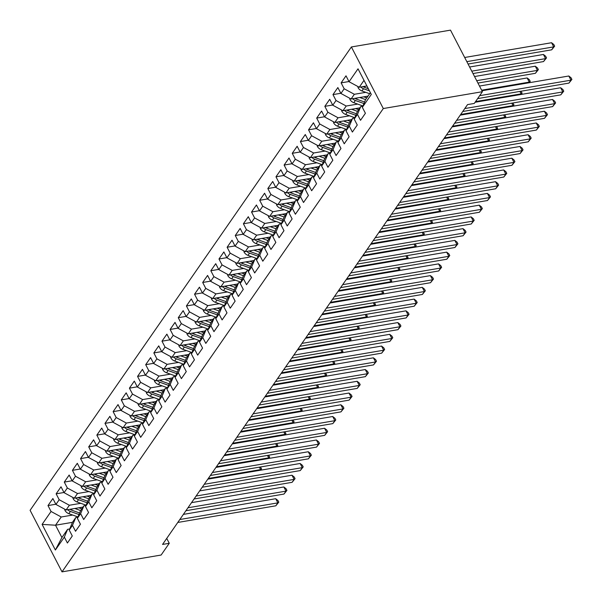 <?xml version="1.0" encoding="UTF-8"?>
<svg xmlns="http://www.w3.org/2000/svg" width="602" height="602" viewBox="0 0 602 602"><rect width="100%" height="100%" fill="white"/><g stroke="black" fill="none" stroke-linecap="round" stroke-linejoin="round"><path stroke-width="0.9" d="M351.387 46.964L30.1 510.3L62.014 571.862L383.301 108.533L351.387 46.964L450.499 30.138L482.413 91.7L383.301 108.533M72.466 522.333L55.527 525.215L42.102 524.395L55.384 550.017L64.339 537.104L67.401 543.012L72.285 535.968L69.23 530.061L72.481 525.358L75.543 531.265L80.427 524.222L77.372 518.314L80.623 513.619L83.686 519.526L88.569 512.483L85.514 506.575L88.765 501.88L91.828 507.787L96.711 500.736L93.656 494.829L96.907 490.133L99.97 496.04L104.853 488.997L101.798 483.09L105.049 478.394L108.112 484.301L112.995 477.258L109.94 471.351L113.191 466.655L116.254 472.562L121.137 465.512L118.082 459.604L121.333 454.909L124.396 460.816L129.28 453.773L126.224 447.865L129.475 443.17L132.538 449.077L137.422 442.034L134.366 436.126L137.617 431.423L140.68 437.33L145.571 430.287L142.508 424.38L145.759 419.684L148.822 425.591L153.713 418.548L150.65 412.641L153.901 407.945L156.964 413.852L161.855 406.801L158.793 400.894L162.043 396.199L165.106 402.106L169.997 395.062L166.935 389.155L170.185 384.46L173.248 390.367L178.139 383.323L175.077 377.416L178.327 372.721L181.39 378.628L186.281 371.577L183.219 365.67L186.469 360.974L189.532 366.881L194.423 359.838L191.361 353.931L194.612 349.235L197.674 355.142L202.565 348.099L199.503 342.192L202.754 337.489L205.816 343.396L210.708 336.352L207.645 330.445L210.896 325.75L213.958 331.657L218.85 324.613L215.787 318.706L219.038 314.011L222.1 319.918L226.992 312.867L223.929 306.96L227.18 302.264L230.242 308.171L235.134 301.128L232.071 295.221L235.322 290.525L238.384 296.432L243.276 289.389L240.213 283.482L243.464 278.779L246.527 284.686L251.418 277.642L248.355 271.735L251.606 267.04L254.669 272.947L259.56 265.903L256.497 259.996L259.755 255.301L262.811 261.208L267.702 254.164L264.639 248.257L267.898 243.554L270.953 249.461L275.844 242.418L272.781 236.511L276.04 231.815L279.095 237.722L283.986 230.679L280.923 224.772L284.182 220.076L287.237 225.983L292.128 218.932L289.065 213.025L292.324 208.33L295.379 214.237L300.27 207.193L297.207 201.286L300.466 196.591L303.521 202.498L308.412 195.454L305.349 189.547L308.608 184.844L311.663 190.751L316.554 183.708L313.491 177.801L316.75 173.105L319.805 179.012L324.696 171.969L321.634 166.062L324.892 161.366L327.947 167.273L332.838 160.222L329.776 154.315L333.034 149.62L336.089 155.527L340.98 148.483L337.918 142.576L341.176 137.881L344.231 143.788L349.122 136.744L346.06 130.837L349.318 126.142L352.373 132.049L357.264 124.998L354.202 119.091L357.46 114.395L360.523 120.302L365.406 113.259L362.344 107.352L371.299 94.439L358.017 68.809L349.062 81.729L346 75.822L341.116 82.865L344.171 88.772L340.92 93.468L337.857 87.561L332.974 94.604L336.029 100.511L332.778 105.207L329.715 99.3L324.832 106.351L327.887 112.258L324.636 116.954L321.573 111.046L316.69 118.09L319.745 123.997L316.494 128.693L313.431 122.785L308.548 129.829L311.603 135.736L308.352 140.439L305.289 134.532L300.406 141.575L303.461 147.482L300.21 152.178L297.147 146.271L292.256 153.314L295.319 159.221L292.068 163.917L289.005 158.01L284.114 165.061L287.177 170.968L283.926 175.664L280.863 169.756L275.972 176.8L279.035 182.707L275.784 187.403L272.721 181.495L267.83 188.539L270.892 194.446L267.642 199.142L264.579 193.234L259.688 200.285L262.75 206.193L259.5 210.888L256.437 204.981L251.546 212.024L254.608 217.932L251.358 222.627L248.295 216.72L243.404 223.763L246.466 229.671L243.216 234.374L240.153 228.467L235.262 235.51L238.324 241.417L235.073 246.113L232.011 240.206L227.12 247.249L230.182 253.156L226.931 257.852L223.869 251.945L218.977 258.995L222.04 264.903L218.789 269.598L215.727 263.691L210.835 270.734L213.898 276.642L210.647 281.337L207.585 275.43L202.693 282.473L205.756 288.381L202.505 293.076L199.443 287.169L194.551 294.22L197.614 300.127L194.363 304.823L191.301 298.916L186.409 305.959L189.472 311.866L186.214 316.562L183.159 310.655L178.267 317.698L181.33 323.605L178.072 328.308L175.016 322.401L170.125 329.445L173.188 335.352L169.93 340.047L166.874 334.14L161.983 341.183L165.046 347.091L161.787 351.786L158.732 345.879L153.841 352.93L156.904 358.837L153.645 363.533L150.59 357.626L145.699 364.669L148.762 370.576L145.503 375.272L142.448 369.365L137.557 376.408L140.62 382.315L137.361 387.011L134.306 381.104L129.415 388.155L132.478 394.062L129.219 398.757L126.164 392.85L121.273 399.894L124.336 405.801L121.077 410.496L118.022 404.589L113.131 411.633L116.194 417.54L112.935 422.243L109.88 416.336L104.989 423.379L108.051 429.286L104.793 433.982L101.738 428.075L96.847 435.118L99.909 441.025L96.651 445.721L93.596 439.814L88.705 446.865L91.767 452.772L88.509 457.467L85.454 451.56L80.563 458.604L83.625 464.511L80.367 469.206L77.304 463.299L72.421 470.343L75.483 476.25L72.225 480.945L69.162 475.038L64.279 482.089L67.341 487.996L64.083 492.692L61.02 486.785L56.136 493.828L59.199 499.735L55.941 504.431L52.878 498.524L47.994 505.567L55.843 504.235M42.102 524.395L51.057 511.474L47.994 505.567M482.413 91.7L474.271 103.446L467.551 104.582L162.548 544.434L169.267 543.29L166.731 538.399M83.023 507.08L66.115 509.947L69.373 505.251L80.819 503.31M55.941 504.431L66.115 509.947M59.199 499.735L69.373 505.251M55.384 550.017L61.908 537.526L67.612 529.308L69.689 528.955M64.339 537.104L67.612 529.308M91.165 495.333L74.257 498.208L77.515 493.512L88.961 491.563M64.083 492.692L74.257 498.208M67.341 487.996L77.515 493.512M69.23 530.061L72.496 522.258L75.754 517.562L77.831 517.208M72.481 525.358L75.754 517.562M99.307 483.594L82.399 486.461L85.657 481.766L97.103 479.824M72.225 480.945L82.399 486.461M75.483 476.25L85.657 481.766M77.372 518.314L80.638 510.519L83.896 505.823L85.973 505.469M80.623 513.619L83.896 505.823M107.449 471.848L90.541 474.722L93.799 470.027L105.245 468.085M80.367 469.206L90.541 474.722M83.625 464.511L93.799 470.027M85.514 506.575L88.78 498.78L92.038 494.084L94.115 493.73M88.765 501.88L92.038 494.084M115.592 460.109L98.683 462.983L101.941 458.28L113.387 456.339M88.509 457.467L98.683 462.983M91.767 452.772L101.941 458.28M93.656 494.829L96.922 487.033L100.18 482.337L102.257 481.984M96.907 490.133L100.18 482.337M123.734 448.37L106.825 451.237L110.083 446.541L121.529 444.6M96.651 445.721L106.825 451.237M99.909 441.025L110.083 446.541M101.798 483.09L105.064 475.294L108.322 470.598L110.399 470.245M105.049 478.394L108.322 470.598M131.876 436.623L114.967 439.498L118.225 434.802L129.671 432.853M104.793 433.982L114.967 439.498M108.051 429.286L118.225 434.802M109.94 471.351L113.206 463.555L116.464 458.852L118.541 458.498M113.191 466.655L116.464 458.852M140.018 424.884L123.109 427.751L126.367 423.055L137.813 421.114M112.935 422.243L123.109 427.751M116.194 417.54L126.367 423.055M118.082 459.604L121.348 451.809L124.606 447.113L126.683 446.759M121.333 454.909L124.606 447.113M148.16 413.138L131.251 416.012L134.509 411.316L145.955 409.375M121.077 410.496L131.251 416.012M124.336 405.801L134.509 411.316M126.224 447.865L129.49 440.07L132.749 435.374L134.825 435.02M129.475 443.17L132.749 435.374M156.302 401.399L139.393 404.273L142.651 399.577L154.097 397.629M129.219 398.757L139.393 404.273M132.478 394.062L142.651 399.577M134.366 436.126L137.632 428.323L140.891 423.627L142.967 423.274M137.617 431.423L140.891 423.627M164.444 389.66L147.535 392.527L150.793 387.831L162.239 385.89M137.361 387.011L147.535 392.527M140.62 382.315L150.793 387.831M142.508 424.38L145.774 416.584L149.033 411.888L151.11 411.535M145.759 419.684L149.033 411.888M172.586 377.913L155.677 380.788L158.936 376.092L170.381 374.151M145.503 375.272L155.677 380.788M148.762 370.576L158.936 376.092M150.65 412.641L153.916 404.845L157.175 400.149L159.252 399.796M153.901 407.945L157.175 400.149M180.728 366.174L163.819 369.049L167.078 364.345L178.523 362.404M153.645 363.533L163.819 369.049M156.904 358.837L167.078 364.345M158.793 400.894L162.058 393.098L165.317 388.403L167.394 388.049M162.043 396.199L165.317 388.403M188.87 354.435L171.961 357.302L175.22 352.606L186.665 350.665M161.787 351.786L171.961 357.302M165.046 347.091L175.22 352.606M166.935 389.155L170.2 381.359L173.459 376.664L175.536 376.31M170.185 384.46L173.459 376.664M197.012 342.688L180.103 345.563L183.362 340.867L194.807 338.918M169.93 340.047L180.103 345.563M173.188 335.352L183.362 340.867M175.077 377.416L178.343 369.62L181.601 364.917L183.678 364.564M178.327 372.721L181.601 364.917M205.154 330.95L188.245 333.817L191.504 329.121L202.949 327.179M178.072 328.308L188.245 333.817M181.33 323.605L191.504 329.121M183.219 365.67L186.485 357.874L189.743 353.178L191.82 352.825M186.469 360.974L189.743 353.178M213.296 319.203L196.387 322.078L199.646 317.382L211.091 315.44M186.214 316.562L196.387 322.078M189.472 311.866L199.646 317.382M191.361 353.931L194.627 346.135L197.885 341.439L199.962 341.086M194.612 349.235L197.885 341.439M221.438 307.464L204.529 310.339L207.788 305.643L219.233 303.694M194.363 304.823L204.529 310.339M197.614 300.127L207.788 305.643M199.503 342.192L202.769 334.388L206.027 329.693L208.104 329.339M202.754 337.489L206.027 329.693M229.58 295.725L212.672 298.592L215.93 293.896L227.375 291.955M202.505 293.076L212.672 298.592M205.756 288.381L215.93 293.896M207.645 330.445L210.911 322.649L214.169 317.954L216.246 317.6M210.896 325.75L214.169 317.954M237.722 283.978L220.814 286.853L224.072 282.157L235.517 280.216M210.647 281.337L220.814 286.853M213.898 276.642L224.072 282.157M215.787 318.706L219.053 310.91L222.311 306.207L224.388 305.861M219.038 314.011L222.311 306.207M245.864 272.239L228.956 275.114L232.214 270.411L243.659 268.469M218.789 269.598L228.956 275.114M222.04 264.903L232.214 270.411M223.929 306.96L227.195 299.164L230.453 294.468L232.53 294.115M227.18 302.264L230.453 294.468M254.006 260.5L237.098 263.367L240.356 258.672L251.802 256.73M226.931 257.852L237.098 263.367M230.182 253.156L240.356 258.672M232.071 295.221L235.337 287.425L238.595 282.729L240.672 282.376M235.322 290.525L238.595 282.729M262.148 248.754L245.24 251.628L248.498 246.933L259.944 244.984M235.073 246.113L245.24 251.628M238.324 241.417L248.498 246.933M240.213 283.482L243.479 275.686L246.737 270.983L248.814 270.629M243.464 278.779L246.737 270.983M270.29 237.015L253.382 239.882L256.64 235.186L268.086 233.245M243.216 234.374L253.382 239.882M246.466 229.671L256.64 235.186M248.355 271.735L251.621 263.939L254.879 259.244L256.956 258.89M251.606 267.04L254.879 259.244M278.433 225.268L261.524 228.143L264.782 223.447L276.228 221.506M251.358 222.627L261.524 228.143M254.608 217.932L264.782 223.447M256.497 259.996L259.763 252.2L263.021 247.505L265.098 247.151M259.755 255.301L263.021 247.505M286.575 213.529L269.666 216.404L272.924 211.708L284.37 209.759M259.5 210.888L269.666 216.404M262.75 206.193L272.924 211.708M264.639 248.257L267.905 240.454L271.163 235.758L273.24 235.405M267.898 243.554L271.163 235.758M294.724 201.79L277.808 204.657L281.066 199.962L292.512 198.02M267.642 199.142L277.808 204.657M270.892 194.446L281.066 199.962M272.781 236.511L276.047 228.715L279.305 224.019L281.382 223.666M276.04 231.815L279.305 224.019M302.866 190.044L285.95 192.918L289.208 188.223L300.654 186.281M275.784 187.403L285.95 192.918M279.035 182.707L289.208 188.223M280.923 224.772L284.189 216.976L287.447 212.273L289.524 211.927M284.182 220.076L287.447 212.273M311.008 178.305L294.092 181.179L297.35 176.476L308.796 174.535M283.926 175.664L294.092 181.179M287.177 170.968L297.35 176.476M289.065 213.025L292.331 205.229L295.59 200.534L297.666 200.18M292.324 208.33L295.59 200.534M319.15 166.566L302.234 169.433L305.492 164.737L316.938 162.796M292.068 163.917L302.234 169.433M295.319 159.221L305.492 164.737M297.207 201.286L300.473 193.49L303.732 188.795L305.808 188.441M300.466 196.591L303.732 188.795M327.292 154.819L310.376 157.694L313.634 152.998L325.08 151.049M300.21 152.178L310.376 157.694M303.461 147.482L313.634 152.998M305.349 189.547L308.615 181.744L311.874 177.048L313.951 176.695M308.608 184.844L311.874 177.048M335.434 143.08L318.518 145.947L321.777 141.252L333.222 139.31M308.352 140.439L318.518 145.947M311.603 135.736L321.777 141.252M313.491 177.801L316.757 170.005L320.016 165.309L322.093 164.956M316.75 173.105L320.016 165.309M343.576 131.334L326.66 134.208L329.919 129.513L341.364 127.571M316.494 128.693L326.66 134.208M319.745 123.997L329.919 129.513M321.634 166.062L324.899 158.266L328.158 153.57L330.235 153.217M324.892 161.366L328.158 153.57M351.718 119.595L334.802 122.469L338.061 117.774L349.506 115.825M324.636 116.954L334.802 122.469M327.887 112.258L338.061 117.774M329.776 154.315L333.041 146.519L336.3 141.824L338.377 141.47M333.034 149.62L336.3 141.824M359.861 107.856L342.944 110.723L346.203 106.027L357.648 104.086M332.778 105.207L342.944 110.723M336.029 100.511L346.203 106.027M337.918 142.576L341.183 134.78L344.442 130.085L346.519 129.731M341.176 137.881L344.442 130.085M368.003 96.109L351.086 98.984L354.345 94.288L365.79 92.339M340.92 93.468L351.086 98.984M344.171 88.772L354.345 94.288M346.06 130.837L349.326 123.041L352.584 118.338L354.661 117.992M349.318 126.142L352.584 118.338M366.896 85.943L359.228 87.245L363.999 80.359M349.062 81.729L359.228 87.245M354.202 119.091L357.468 111.295L360.726 106.599L362.803 106.245M357.46 114.395L360.726 106.599M62.014 571.862L161.125 555.036L169.267 543.29M72.676 515.049L61.231 516.99L55.527 525.215L61.908 537.526M362.344 107.352L365.61 99.556L370.388 92.67M51.057 511.474L61.231 516.99M341.116 82.865L348.957 81.533M332.974 94.604L340.815 93.272M324.832 106.351L332.673 105.019M316.69 118.09L324.531 116.758M308.548 129.829L316.389 128.497M300.406 141.575L308.247 140.243M292.256 153.314L300.105 151.982M284.114 165.061L291.962 163.721M275.972 176.8L283.82 175.468M267.83 188.539L275.678 187.207M259.688 200.285L267.536 198.953M251.546 212.024L259.394 210.692M243.404 223.763L251.252 222.431M235.262 235.51L243.11 234.178M227.12 247.249L234.968 245.917M218.977 258.995L226.826 257.656M210.835 270.734L218.684 269.403M202.693 282.473L210.542 281.142M194.551 294.22L202.4 292.888M186.409 305.959L194.258 304.627M178.267 317.698L186.116 316.366M170.125 329.445L177.974 328.113M161.983 341.183L169.832 339.852M153.841 352.93L161.69 351.598M145.699 364.669L153.548 363.337M137.557 376.408L145.406 375.076M129.415 388.155L137.264 386.823M121.273 399.894L129.121 398.562M113.131 411.633L120.979 410.301M104.989 423.379L112.837 422.047M96.847 435.118L104.695 433.786M88.705 446.865L96.553 445.533M80.563 458.604L88.411 457.272M72.421 470.343L80.269 469.011M64.279 482.089L72.127 480.757M56.136 493.828L63.985 492.496M479.659 95.673L570.974 80.164L568.935 83.099L477.627 98.608M481.924 90.759L568.815 76.002L570.974 80.164L571.9 79.426L568.935 83.099M568.815 76.002L571.035 77.763L571.9 79.426M357.829 86.485L358.077 87.704A5.448 3.921 34.7 0 0 361.952 90.962L369.651 93.731M468.063 64.023L551.688 49.823L553.72 46.888L551.567 42.727L464.676 57.483M360.756 86.981A5.448 3.921 34.7 0 0 363.503 88.735L369.455 90.872M368.334 88.712L364.481 87.328A5.448 3.921 -145.3 0 1 363.006 86.598M551.567 42.727L553.787 44.488L554.653 46.151L553.72 46.888L466.828 61.637M554.653 46.151L551.688 49.823M464.797 108.556L562.832 91.91L560.793 94.845L462.765 111.49M475.076 102.28L560.673 87.749L562.832 91.91L563.758 91.173L560.793 94.845M560.673 87.749L562.893 89.502L563.758 91.173M456.655 120.295L554.69 103.649L552.651 106.584L454.623 123.229M460.214 115.163L552.531 99.488L554.69 103.649L555.616 102.912L552.651 106.584M552.531 99.488L554.751 101.249L555.616 102.912M349.687 98.224L349.935 99.443A5.448 3.921 34.7 0 0 353.81 102.709L362.916 105.975M359.763 97.509L365.595 99.601M363.743 96.832L366.746 97.915M472.999 73.542L543.546 61.562L545.578 58.627L543.425 54.466L469.613 67.003M352.614 98.72A5.448 3.921 34.7 0 0 355.361 100.474L363.932 103.559M364.579 102.024L356.339 99.067A5.448 3.921 -145.3 0 1 354.864 98.344M543.425 54.466L545.645 56.227L546.511 57.89L545.578 58.627L471.765 71.164M546.511 57.89L543.546 61.562M341.545 109.963L341.793 111.189A5.448 3.921 34.7 0 0 345.668 114.448L354.774 117.721M351.621 109.255L357.445 111.347M355.601 108.578L358.604 109.654M477.935 83.061L535.404 73.309L537.436 70.374L535.283 66.212L474.549 76.522M344.472 110.467A5.448 3.921 34.7 0 0 347.219 112.22L355.79 115.298M356.437 113.77L348.197 110.813A5.448 3.921 -145.3 0 1 346.722 110.083M535.283 66.212L537.503 67.966L538.369 69.629L537.436 70.374L476.701 80.683M538.369 69.629L535.404 73.309M448.513 132.034L546.548 115.388L544.509 118.323L446.481 134.976M452.072 126.909L544.389 111.235L546.548 115.388L547.474 114.651L544.509 118.323M544.389 111.235L546.608 112.988L547.474 114.651M440.371 143.78L538.406 127.135L536.367 130.07L438.339 146.715M443.93 138.648L536.247 122.974L538.406 127.135L539.332 126.397L536.367 130.07M536.247 122.974L538.466 124.734L539.332 126.397M333.403 121.709L333.651 122.928A5.448 3.921 34.7 0 0 337.526 126.194L346.632 129.46M343.479 120.994L349.303 123.086M347.459 120.317L350.462 121.401M528.819 82.798L529.293 82.113L527.141 77.951L479.478 86.048M336.33 122.206A5.448 3.921 34.7 0 0 339.077 123.959L347.647 127.037M348.295 125.509L340.055 122.552A5.448 3.921 -145.3 0 1 338.58 121.822M527.141 77.951L529.361 79.712L530.227 81.375L529.293 82.113L481.638 90.202M530.227 81.375L529.256 82.722M325.261 133.448L325.509 134.667A5.448 3.921 34.7 0 0 329.384 137.933L338.49 141.207M335.337 132.733L341.161 134.833M339.317 132.064L342.32 133.14M328.188 133.953A5.448 3.921 34.7 0 0 330.934 135.706L339.505 138.784M340.153 137.248L331.913 134.291A5.448 3.921 -145.3 0 1 330.438 133.569M520.677 94.537L521.151 93.852L475.55 101.595M520.963 91.248L522.084 93.114L521.114 94.461M522.084 93.114L521.151 93.852L519.895 91.429M432.228 155.519L530.264 138.874L528.225 141.809L430.197 158.454M435.788 150.387L528.104 134.713L530.264 138.874L531.19 138.136L528.225 141.809M528.104 134.713L530.324 136.473L531.19 138.136M317.119 145.195L317.367 146.414A5.448 3.921 34.7 0 0 321.242 149.672L330.347 152.946M327.195 144.48L333.019 146.572M331.175 143.803L334.178 144.879M320.046 145.692A5.448 3.921 34.7 0 0 322.792 147.445L331.363 150.523M332.011 148.995L323.771 146.038A5.448 3.921 -145.3 0 1 322.296 145.308M512.535 106.283L513.009 105.598L460.688 114.478M512.821 102.987L513.942 104.861L512.972 106.208M513.942 104.861L513.009 105.598L511.753 103.168M424.086 167.266L522.122 150.62L520.083 153.555L422.055 170.2M427.646 162.134L519.962 146.459L522.122 150.62L523.048 149.875L520.083 153.555M519.962 146.459L522.182 148.212L523.048 149.875M308.976 156.934L309.225 158.153A5.448 3.921 34.7 0 0 313.1 161.419L322.205 164.685M319.052 156.219L324.877 158.311M323.033 155.542L326.036 156.625M311.904 157.431A5.448 3.921 34.7 0 0 314.65 159.184L323.221 162.262M323.868 160.734L315.629 157.777A5.448 3.921 -145.3 0 1 314.154 157.054M504.393 118.022L504.867 117.337L452.546 126.224M504.679 114.734L505.8 116.6L504.83 117.947M505.8 116.6L504.867 117.337L503.611 114.914M415.944 179.005L513.98 162.359L511.941 165.294L413.913 181.939M419.504 173.873L511.82 158.198L513.98 162.359L514.906 161.622L511.941 165.294M511.82 158.198L514.04 159.959L514.906 161.622M407.802 190.744L505.838 174.098L503.799 177.033L405.771 193.678M411.362 185.619L503.678 169.937L505.838 174.098L506.764 173.361L503.799 177.033M503.678 169.937L505.898 171.698L506.764 173.361M399.66 202.49L497.696 185.845L495.657 188.78L397.629 205.425M403.22 197.358L495.536 181.684L497.696 185.845L498.622 185.107L495.657 188.78M495.536 181.684L497.756 183.437L498.622 185.107M391.518 214.229L489.554 197.584L487.515 200.519L389.486 217.164M395.078 209.097L487.394 193.423L489.554 197.584L490.479 196.846L487.515 200.519M487.394 193.423L489.614 195.183L490.479 196.846M383.376 225.968L481.412 209.323L479.373 212.265L381.344 228.91M386.935 220.844L479.252 205.169L481.412 209.323L482.337 208.585L479.373 212.265M479.252 205.169L481.472 206.922L482.337 208.585M375.234 237.715L473.27 221.069L471.231 224.004L373.202 240.649M378.793 232.583L471.11 216.908L473.27 221.069L474.195 220.332L471.231 224.004M471.11 216.908L473.33 218.669L474.195 220.332M367.092 249.454L465.128 232.808L463.088 235.743L365.06 252.388M370.651 244.322L462.968 228.647L465.128 232.808L466.053 232.071L463.088 235.743M462.968 228.647L465.188 230.408L466.053 232.071M358.95 261.2L456.986 244.555L454.946 247.49L356.918 264.135M362.509 256.068L454.826 240.394L456.986 244.555L457.911 243.81L454.946 247.49M454.826 240.394L457.046 242.147L457.911 243.81M350.808 272.939L448.844 256.294L446.804 259.229L348.776 275.874M354.367 267.807L446.684 252.133L448.844 256.294L449.769 255.557L446.804 259.229M446.684 252.133L448.904 253.893L449.769 255.557M342.666 284.678L440.702 268.033L438.662 270.968L340.634 287.613M346.225 279.554L438.542 263.879L440.702 268.033L441.627 267.296L438.662 270.968M438.542 263.879L440.762 265.632L441.627 267.296M334.524 296.425L432.56 279.779L430.52 282.714L332.492 299.36M338.083 291.293L430.4 275.618L432.56 279.779L433.485 279.042L430.52 282.714M430.4 275.618L432.62 277.371L433.485 279.042M326.382 308.164L424.418 291.518L422.378 294.453L324.35 311.099M329.941 303.032L422.258 287.357L424.418 291.518L425.343 290.781L422.378 294.453M422.258 287.357L424.478 289.118L425.343 290.781M318.24 319.91L416.275 303.257L414.236 306.2L316.208 322.845M321.799 314.778L414.116 299.104L416.275 303.257L417.201 302.52L414.236 306.2M414.116 299.104L416.336 300.857L417.201 302.52M310.098 331.649L408.133 315.004L406.094 317.939L308.066 334.584M313.657 326.517L405.974 310.843L408.133 315.004L409.059 314.267L406.094 317.939M405.974 310.843L408.194 312.604L409.059 314.267M301.956 343.388L399.991 326.743L397.952 329.678L299.924 346.323M305.515 338.264L397.832 322.582L399.991 326.743L400.917 326.006L397.952 329.678M397.832 322.582L400.052 324.343L400.917 326.006M293.814 355.135L391.849 338.49L389.81 341.424L291.782 358.07M297.373 350.003L389.69 334.328L391.849 338.49L392.775 337.745L389.81 341.424M389.69 334.328L391.91 336.082L392.775 337.745M285.672 366.874L383.707 350.229L381.668 353.163L283.64 369.809M289.231 361.742L381.548 346.067L383.707 350.229L384.633 349.491L381.668 353.163M381.548 346.067L383.767 347.828L384.633 349.491M277.53 378.613L375.565 361.968L373.526 364.902L275.498 381.548M281.089 373.488L373.406 357.814L375.565 361.968L376.491 361.23L373.526 364.902M373.406 357.814L375.625 359.567L376.491 361.23M269.387 390.359L367.423 373.714L365.384 376.649L267.356 393.294M272.947 385.227L365.263 369.553L367.423 373.714L368.349 372.977L365.384 376.649M365.263 369.553L367.483 371.306L368.349 372.977M261.245 402.098L359.281 385.453L357.242 388.388L259.214 405.033M264.805 396.966L357.121 381.292L359.281 385.453L360.207 384.716L357.242 388.388M357.121 381.292L359.341 383.053L360.207 384.716M253.103 413.845L351.139 397.192L349.1 400.134L251.072 416.78M256.663 408.713L348.979 393.038L351.139 397.192L352.065 396.455L349.1 400.134M348.979 393.038L351.199 394.792L352.065 396.455M300.834 168.673L301.083 169.899A5.448 3.921 34.7 0 0 304.958 173.158L314.063 176.431M310.91 167.958L316.735 170.057M314.891 167.288L317.894 168.364M303.762 169.177A5.448 3.921 34.7 0 0 306.508 170.93L315.079 174.008M315.726 172.481L307.487 169.516A5.448 3.921 -145.3 0 1 306.012 168.793M496.251 129.761L496.725 129.076L444.404 137.963M496.537 126.473L497.658 128.339L496.688 129.693M497.658 128.339L496.725 129.076L495.469 126.653M292.692 180.419L292.941 181.638A5.448 3.921 34.7 0 0 296.816 184.897L305.921 188.17M302.768 179.705L308.593 181.796M306.749 179.027L309.752 180.111M295.62 180.916A5.448 3.921 34.7 0 0 298.366 182.669L306.937 185.747M307.577 184.22L299.344 181.262A5.448 3.921 -145.3 0 1 297.87 180.532M488.109 141.508L488.583 140.823L436.262 149.702M488.395 138.212L489.516 140.085L488.546 141.432M489.516 140.085L488.583 140.823L487.327 138.392M284.55 192.158L284.799 193.377A5.448 3.921 34.7 0 0 288.674 196.643L297.779 199.909M294.626 191.444L300.451 193.535M298.607 190.766L301.61 191.85M287.478 192.655A5.448 3.921 34.7 0 0 290.224 194.408L298.795 197.494M299.435 195.959L291.202 193.001A5.448 3.921 -145.3 0 1 289.728 192.279M479.967 153.247L480.441 152.562L428.12 161.449M480.253 149.958L481.374 151.824L480.404 153.171M481.374 151.824L480.441 152.562L479.184 150.139M276.408 203.897L276.657 205.124A5.448 3.921 34.7 0 0 280.532 208.382L289.637 211.656M286.484 203.19L292.309 205.282M290.465 202.513L293.467 203.589M279.336 204.402A5.448 3.921 34.7 0 0 282.082 206.155L290.653 209.233M291.293 207.705L283.06 204.748A5.448 3.921 -145.3 0 1 281.585 204.018M471.825 164.993L472.299 164.308L419.978 173.188M472.111 161.697L473.232 163.563L472.261 164.918M473.232 163.563L472.299 164.308L471.042 161.878M268.266 215.644L268.515 216.863A5.448 3.921 34.7 0 0 272.39 220.129L281.495 223.395M278.342 214.929L284.167 217.021M282.323 214.252L285.325 215.335M271.193 216.141A5.448 3.921 34.7 0 0 273.94 217.894L282.511 220.972M283.151 219.444L274.918 216.487A5.448 3.921 -145.3 0 1 273.443 215.757M463.683 176.732L464.157 176.047L411.836 184.934M463.969 173.444L465.09 175.31L464.119 176.657M465.09 175.31L464.157 176.047L462.9 173.624M260.124 227.383L260.373 228.602A5.448 3.921 34.7 0 0 264.248 231.868L273.353 235.141M270.2 226.668L276.025 228.768M274.181 225.998L277.183 227.074M263.051 227.887A5.448 3.921 34.7 0 0 265.798 229.64L274.369 232.718M275.009 231.183L266.776 228.226A5.448 3.921 -145.3 0 1 265.301 227.503M455.541 188.471L456.015 187.786L403.694 196.673M455.827 185.183L456.948 187.049L455.977 188.396M456.948 187.049L456.015 187.786L454.758 185.363M251.982 239.129L252.23 240.348A5.448 3.921 34.7 0 0 256.106 243.607L265.211 246.88M262.058 238.415L267.882 240.507M266.039 237.737L269.041 238.813M254.909 239.626A5.448 3.921 34.7 0 0 257.656 241.379L266.227 244.457M266.867 242.93L258.634 239.972A5.448 3.921 -145.3 0 1 257.159 239.242M447.399 200.218L447.873 199.533L395.552 208.412M447.685 196.922L448.799 198.795L447.835 200.142M448.799 198.795L447.873 199.533L446.616 197.102M243.84 250.868L244.088 252.087A5.448 3.921 34.7 0 0 247.964 255.353L257.069 258.619M253.909 250.154L259.74 252.246M257.897 249.476L260.899 250.56M246.767 251.365A5.448 3.921 34.7 0 0 249.514 253.118L258.085 256.196M258.725 254.669L250.492 251.711A5.448 3.921 -145.3 0 1 249.017 250.989M439.257 211.957L439.731 211.272L387.41 220.159M439.543 208.668L440.656 210.534L439.693 211.881M440.656 210.534L439.731 211.272L438.474 208.849M235.698 262.607L235.946 263.834A5.448 3.921 34.7 0 0 239.822 267.092L248.927 270.366M245.767 261.893L251.598 263.992M249.755 261.223L252.757 262.299M238.625 263.112A5.448 3.921 34.7 0 0 241.372 264.865L249.943 267.943M250.582 266.415L242.35 263.45A5.448 3.921 -145.3 0 1 240.875 262.728M431.115 223.696L431.589 223.011L379.268 231.898M431.401 220.407L432.514 222.273L431.551 223.628M432.514 222.273L431.589 223.011L430.332 220.588M227.556 274.354L227.804 275.573A5.448 3.921 34.7 0 0 231.68 278.839L240.785 282.105M237.624 273.639L243.456 275.731M241.613 272.962L244.615 274.045M230.483 274.851A5.448 3.921 34.7 0 0 233.23 276.604L241.801 279.682M242.44 278.154L234.208 275.197A5.448 3.921 -145.3 0 1 232.733 274.467M422.973 235.442L423.447 234.757L371.125 243.637M423.259 232.146L424.372 234.02L423.409 235.367M424.372 234.02L423.447 234.757L422.19 232.327M219.414 286.093L219.662 287.312A5.448 3.921 34.7 0 0 223.538 290.578L232.643 293.844M229.482 285.378L235.314 287.478M233.471 284.701L236.473 285.784M222.341 286.59A5.448 3.921 34.7 0 0 225.088 288.343L233.659 291.428M234.298 289.893L226.066 286.936A5.448 3.921 -145.3 0 1 224.591 286.213M414.831 247.181L415.305 246.496L362.983 255.383M415.117 243.893L416.23 245.759L415.267 247.106M416.23 245.759L415.305 246.496L414.048 244.073M211.272 297.832L211.52 299.059A5.448 3.921 34.7 0 0 215.396 302.317L224.501 305.59M221.34 297.125L227.172 299.217M225.329 296.447L228.331 297.523M214.199 298.336A5.448 3.921 34.7 0 0 216.946 300.089L225.517 303.167M226.156 301.64L217.924 298.682A5.448 3.921 -145.3 0 1 216.449 297.952M406.689 258.928L407.163 258.243L354.841 267.122M406.975 255.632L408.088 257.498L407.125 258.852M408.088 257.498L407.163 258.243L405.906 255.812M203.13 309.578L203.378 310.798A5.448 3.921 34.7 0 0 207.254 314.063L216.359 317.329M213.198 308.864L219.03 310.956M217.187 308.186L220.189 309.27M206.057 310.075A5.448 3.921 34.7 0 0 208.804 311.828L217.375 314.906M218.014 313.379L209.782 310.421A5.448 3.921 -145.3 0 1 208.307 309.691M398.547 270.667L399.021 269.982L346.699 278.869M398.833 267.378L399.946 269.245L398.983 270.591M399.946 269.245L399.021 269.982L397.764 267.559M194.988 321.317L195.236 322.537A5.448 3.921 34.7 0 0 199.112 325.802L208.217 329.076M205.056 320.603L210.888 322.702M209.044 319.933L212.047 321.009M197.915 321.822A5.448 3.921 34.7 0 0 200.662 323.575L209.233 326.653M209.872 325.118L201.64 322.16A5.448 3.921 -145.3 0 1 200.165 321.438M390.405 282.406L390.879 281.721L338.557 290.608M390.69 279.117L391.804 280.983L390.841 282.338M391.804 280.983L390.879 281.721L389.622 279.298M186.846 333.064L187.094 334.283A5.448 3.921 34.7 0 0 190.969 337.541L200.075 340.815M196.914 332.349L202.746 334.441M200.902 331.672L203.905 332.748M189.773 333.561A5.448 3.921 34.7 0 0 192.52 335.314L201.091 338.392M201.73 336.864L193.49 333.907A5.448 3.921 -145.3 0 1 192.023 333.177M382.262 294.152L382.737 293.467L330.415 302.347M382.548 290.856L383.662 292.73L382.699 294.077M383.662 292.73L382.737 293.467L381.48 291.037M178.704 344.803L178.952 346.022A5.448 3.921 34.7 0 0 182.827 349.288L191.933 352.554M188.772 344.088L194.604 346.18M192.753 343.411L195.763 344.494M181.631 345.3A5.448 3.921 34.7 0 0 184.378 347.053L192.949 350.131M193.588 348.603L185.348 345.646A5.448 3.921 -145.3 0 1 183.881 344.923M374.12 305.891L374.594 305.206L322.273 314.093M374.406 302.603L375.52 304.469L374.557 305.816M375.52 304.469L374.594 305.206L373.338 302.783M170.562 356.542L170.81 357.769A5.448 3.921 34.7 0 0 174.685 361.027L183.791 364.3M180.63 355.835L186.462 357.927M184.611 355.157L187.621 356.233M173.489 357.046A5.448 3.921 34.7 0 0 176.235 358.8L184.806 361.877M185.446 360.35L177.206 357.385A5.448 3.921 -145.3 0 1 175.739 356.662M365.978 317.638L366.452 316.945L314.131 325.832M366.264 314.342L367.378 316.208L366.415 317.563M367.378 316.208L366.452 316.945L365.196 314.522M162.42 368.289L162.668 369.508A5.448 3.921 34.7 0 0 166.543 372.773L175.649 376.039M172.488 367.574L178.32 369.666M176.469 366.896L179.479 367.98M165.347 368.785A5.448 3.921 34.7 0 0 168.093 370.539L176.664 373.616M177.304 372.089L169.064 369.131A5.448 3.921 -145.3 0 1 167.597 368.401M357.836 329.377L358.31 328.692L305.989 337.572M358.122 326.088L359.236 327.955L358.273 329.302M359.236 327.955L358.31 328.692L357.054 326.269M154.278 380.028L154.526 381.247A5.448 3.921 34.7 0 0 158.401 384.512L167.506 387.778M164.346 379.313L170.178 381.412M168.327 378.635L171.337 379.719M157.205 380.524A5.448 3.921 34.7 0 0 159.951 382.278L168.522 385.363M169.162 383.828L160.922 380.87A5.448 3.921 -145.3 0 1 159.455 380.148M349.694 341.116L350.168 340.431L297.847 349.318M349.98 337.827L351.094 339.694L350.131 341.041M351.094 339.694L350.168 340.431L348.912 338.008M146.135 391.767L146.384 392.993A5.448 3.921 34.7 0 0 150.259 396.251L159.364 399.525M156.204 391.059L162.036 393.151M160.185 390.382L163.195 391.458M149.063 392.271A5.448 3.921 34.7 0 0 151.809 394.024L160.38 397.102M161.02 395.574L152.78 392.617A5.448 3.921 -145.3 0 1 151.313 391.887M341.552 352.862L342.026 352.178L289.705 361.057M341.838 349.566L342.952 351.433L341.989 352.787M342.952 351.433L342.026 352.178L340.77 349.747M137.993 403.513L138.242 404.732A5.448 3.921 34.7 0 0 142.117 407.998L151.222 411.264M148.062 402.798L153.894 404.89M152.043 402.121L155.053 403.205M140.921 404.01A5.448 3.921 34.7 0 0 143.667 405.763L152.238 408.841M152.878 407.313L144.638 404.356A5.448 3.921 -145.3 0 1 143.171 403.626M333.41 364.601L333.884 363.917L281.563 372.804M333.696 361.313L334.81 363.179L333.847 364.526M334.81 363.179L333.884 363.917L332.628 361.493M244.961 425.584L342.997 408.939L340.958 411.873L242.93 428.519M248.521 420.452L340.837 404.777L342.997 408.939L343.923 408.201L340.958 411.873M340.837 404.777L343.057 406.538L343.923 408.201M129.851 415.252L130.1 416.471A5.448 3.921 34.7 0 0 133.975 419.737L143.08 423.01M139.92 414.537L145.752 416.637M143.901 413.867L146.911 414.944M132.779 415.756A5.448 3.921 34.7 0 0 135.525 417.51L144.096 420.587M144.736 419.052L136.496 416.095A5.448 3.921 -145.3 0 1 135.029 415.372M325.268 376.34L325.742 375.656L273.421 384.543M325.554 373.052L326.668 374.918L325.705 376.273M326.668 374.918L325.742 375.656L324.486 373.232M236.819 437.323L334.855 420.678L332.816 423.612L234.788 440.258M240.379 432.198L332.695 416.516L334.855 420.678L335.781 419.94L332.816 423.612M332.695 416.516L334.915 418.277L335.781 419.94M121.709 426.999L121.958 428.218A5.448 3.921 34.7 0 0 125.833 431.476L134.938 434.749M131.778 426.284L137.61 428.376M135.759 425.606L138.769 426.683M124.637 427.495A5.448 3.921 34.7 0 0 127.383 429.249L135.954 432.326M136.594 430.799L128.354 427.841A5.448 3.921 -145.3 0 1 126.887 427.111M317.126 388.087L317.6 387.402L265.279 396.282M317.412 384.791L318.526 386.665L317.563 388.012M318.526 386.665L317.6 387.402L316.343 384.971M228.677 449.069L326.713 432.424L324.674 435.359L226.645 452.004M232.237 443.937L324.553 428.263L326.713 432.424L327.638 431.687L324.674 435.359M324.553 428.263L326.773 430.016L327.638 431.687M113.567 438.738L113.816 439.957A5.448 3.921 34.7 0 0 117.691 443.222L126.796 446.488M123.636 438.023L129.468 440.115M127.616 437.345L130.626 438.429M116.495 439.234A5.448 3.921 34.7 0 0 119.241 440.988L127.812 444.073M128.452 442.538L120.212 439.58A5.448 3.921 -145.3 0 1 118.745 438.858M308.984 399.826L309.458 399.141L257.137 408.028M309.27 396.537L310.384 398.404L309.42 399.751M310.384 398.404L309.458 399.141L308.201 396.718M220.535 460.808L318.571 444.163L316.532 447.098L218.503 463.743M224.094 455.676L316.411 440.002L318.571 444.163L319.496 443.426L316.532 447.098M316.411 440.002L318.631 441.763L319.496 443.426M105.425 450.477L105.674 451.703A5.448 3.921 34.7 0 0 109.549 454.962L118.654 458.235M115.494 449.769L121.326 451.861M119.474 449.092L122.484 450.168M108.352 450.981A5.448 3.921 34.7 0 0 111.099 452.734L119.67 455.812M120.31 454.284L112.07 451.319A5.448 3.921 -145.3 0 1 110.602 450.597M300.842 411.572L301.316 410.88L248.995 419.767M301.128 408.276L302.242 410.143L301.278 411.497M302.242 410.143L301.316 410.88L300.059 408.457M212.393 472.547L310.429 455.902L308.39 458.837L210.361 475.49M215.952 467.423L308.269 451.748L310.429 455.902L311.354 455.165L308.39 458.837M308.269 451.748L310.489 453.502L311.354 455.165M97.283 462.223L97.532 463.442A5.448 3.921 34.7 0 0 101.407 466.708L110.512 469.974M107.352 461.508L113.184 463.6M111.332 460.831L114.342 461.915M100.21 462.72A5.448 3.921 34.7 0 0 102.957 464.473L111.528 467.551M112.168 466.023L103.928 463.066A5.448 3.921 -145.3 0 1 102.46 462.336M292.7 423.311L293.174 422.627L240.853 431.506M292.978 420.023L294.1 421.889L293.136 423.236M294.1 421.889L293.174 422.627L291.917 420.204M204.251 484.294L302.287 467.649L300.248 470.583L202.219 487.229M207.81 479.162L300.127 463.487L302.287 467.649L303.212 466.911L300.248 470.583M300.127 463.487L302.347 465.248L303.212 466.911M89.141 473.962L89.389 475.181A5.448 3.921 34.7 0 0 93.265 478.447L102.37 481.713M99.21 473.247L105.041 475.347M103.19 472.57L106.2 473.654M92.068 474.466A5.448 3.921 34.7 0 0 94.815 476.212L103.386 479.297M104.026 477.762L95.786 474.805A5.448 3.921 -145.3 0 1 94.318 474.083M284.558 435.05L285.032 434.366L232.711 443.253M284.836 431.762L285.958 433.628L284.994 434.975M285.958 433.628L285.032 434.366L283.775 431.943M196.109 496.033L294.145 479.388L292.105 482.322L194.077 498.968M199.668 490.901L291.985 475.226L294.145 479.388L295.07 478.65L292.105 482.322M291.985 475.226L294.205 476.987L295.07 478.65M80.999 485.709L81.247 486.928A5.448 3.921 34.7 0 0 85.123 490.186L94.228 493.459M91.068 484.994L96.899 487.086M95.048 484.317L98.058 485.393M83.926 486.205A5.448 3.921 34.7 0 0 86.673 487.959L95.244 491.036M95.884 489.509L87.644 486.551A5.448 3.921 -145.3 0 1 86.176 485.822M276.416 446.797L276.89 446.112L224.569 454.992M276.694 443.501L277.815 445.375L276.852 446.722M277.815 445.375L276.89 446.112L275.633 443.682M187.967 507.779L286.003 491.127L283.963 494.069L185.935 510.714M191.526 502.647L283.843 486.973L286.003 491.127L286.928 490.389L283.963 494.069M283.843 486.973L286.063 488.726L286.928 490.389M72.857 497.448L73.105 498.667A5.448 3.921 34.7 0 0 76.981 501.933L86.086 505.198M82.925 496.733L88.757 498.825M86.906 496.056L89.916 497.139M75.784 497.944A5.448 3.921 34.7 0 0 78.531 499.698L87.102 502.775M87.741 501.248L79.502 498.29A5.448 3.921 -145.3 0 1 78.034 497.561M268.274 458.536L268.748 457.851L216.427 466.738M268.552 455.247L269.673 457.114L268.71 458.461M269.673 457.114L268.748 457.851L267.491 455.428M179.825 519.518L277.861 502.873L275.821 505.808L177.793 522.453M183.384 514.386L275.701 498.712L277.861 502.873L278.786 502.136L275.821 505.808M275.701 498.712L277.921 500.473L278.786 502.136M64.715 509.187L64.963 510.413A5.448 3.921 34.7 0 0 68.839 513.672L77.944 516.945M74.783 508.472L80.615 510.571M78.764 507.802L81.774 508.878M67.642 509.691A5.448 3.921 34.7 0 0 70.389 511.444L78.96 514.522M79.599 512.994L71.36 510.029A5.448 3.921 -145.3 0 1 69.892 509.307M260.132 470.275L260.606 469.59L208.284 478.477M260.41 466.986L261.531 468.853L260.568 470.207M261.531 468.853L260.606 469.59L259.349 467.167M358.551 86.876L358.055 87.591M363.503 88.735L361.952 90.962M365.248 86.221L364.481 87.328M350.409 98.615L349.912 99.33M355.361 100.474L353.81 102.709M357.106 97.96L356.339 99.067M342.267 110.354L341.77 111.077M347.219 112.22L345.668 114.448M348.964 109.707L348.197 110.813M334.125 122.101L333.628 122.816M339.077 123.959L337.526 126.194M340.822 121.446L340.055 122.552M325.983 133.84L325.486 134.555M330.934 135.706L329.384 137.933M332.68 133.185L331.913 134.291M317.841 145.586L317.344 146.301M322.792 147.445L321.242 149.672M324.538 144.931L323.771 146.038M309.699 157.325L309.202 158.04M314.65 159.184L313.1 161.419M316.396 156.67L315.629 157.777M301.557 169.064L301.06 169.787M306.508 170.93L304.958 173.158M308.254 168.41L307.487 169.516M293.415 180.811L292.918 181.526M298.366 182.669L296.816 184.897M300.112 180.156L299.344 181.262M285.273 192.55L284.776 193.265M290.224 194.408L288.674 196.643M291.97 191.895L291.202 193.001M277.131 204.289L276.634 205.011M282.082 206.155L280.532 208.382M283.828 203.642L283.06 204.748M268.989 216.035L268.492 216.75M273.94 217.894L272.39 220.129M275.678 215.381L274.918 216.487M260.847 227.774L260.35 228.497M265.798 229.64L264.248 231.868M267.536 227.12L266.776 228.226M252.705 239.521L252.208 240.236M257.656 241.379L256.106 243.607M259.394 238.866L258.634 239.972M244.562 251.26L244.066 251.975M249.514 253.118L247.964 255.353M251.252 250.605L250.492 251.711M236.42 262.999L235.924 263.721M241.372 264.865L239.822 267.092M243.11 262.344L242.35 263.45M228.278 274.745L227.782 275.46M233.23 276.604L231.68 278.839M234.968 274.091L234.208 275.197M220.136 286.484L219.64 287.199M225.088 288.343L223.538 290.578M226.826 285.83L226.066 286.936M211.994 298.223L211.498 298.946M216.946 300.089L215.396 302.317M218.684 297.576L217.924 298.682M203.852 309.97L203.356 310.685M208.804 311.828L207.254 314.063M210.542 309.315L209.782 310.421M195.71 321.709L195.214 322.431M200.662 323.575L199.112 325.802M202.4 321.054L201.64 322.16M187.568 333.455L187.071 334.17M192.52 335.314L190.969 337.541M194.258 332.801L193.49 333.907M179.426 345.194L178.929 345.909M184.378 347.053L182.827 349.288M186.116 344.54L185.348 345.646M171.284 356.933L170.787 357.656M176.235 358.8L174.685 361.027M177.974 356.279L177.206 357.385M163.142 368.68L162.645 369.395M168.093 370.539L166.543 372.773M169.832 368.025L169.064 369.131M155 380.419L154.503 381.134M159.951 382.278L158.401 384.512M161.69 379.764L160.922 380.87M146.858 392.158L146.361 392.88M151.809 394.024L150.259 396.251M153.548 391.511L152.78 392.617M138.716 403.904L138.219 404.619M143.667 405.763L142.117 407.998M145.406 403.25L144.638 404.356M130.574 415.643L130.077 416.366M135.525 417.51L133.975 419.737M137.264 414.989L136.496 416.095M122.432 427.39L121.935 428.105M127.383 429.249L125.833 431.476M129.121 426.735L128.354 427.841M114.29 439.129L113.793 439.844M119.241 440.988L117.691 443.222M120.979 438.474L120.212 439.58M106.148 450.868L105.651 451.59M111.099 452.734L109.549 454.962M112.837 450.213L112.07 451.319M98.006 462.614L97.509 463.329M102.957 464.473L101.407 466.708M104.695 461.96L103.928 463.066M89.864 474.353L89.367 475.068M94.815 476.212L93.265 478.447M96.553 473.699L95.786 474.805M81.721 486.1L81.225 486.815M86.673 487.959L85.123 490.186M88.411 485.445L87.644 486.551M73.579 497.839L73.083 498.554M78.531 499.698L76.981 501.933M80.269 497.184L79.502 498.29M65.437 509.578L64.941 510.3M70.389 511.444L68.839 513.672M72.127 508.923L71.36 510.029"/></g></svg>
